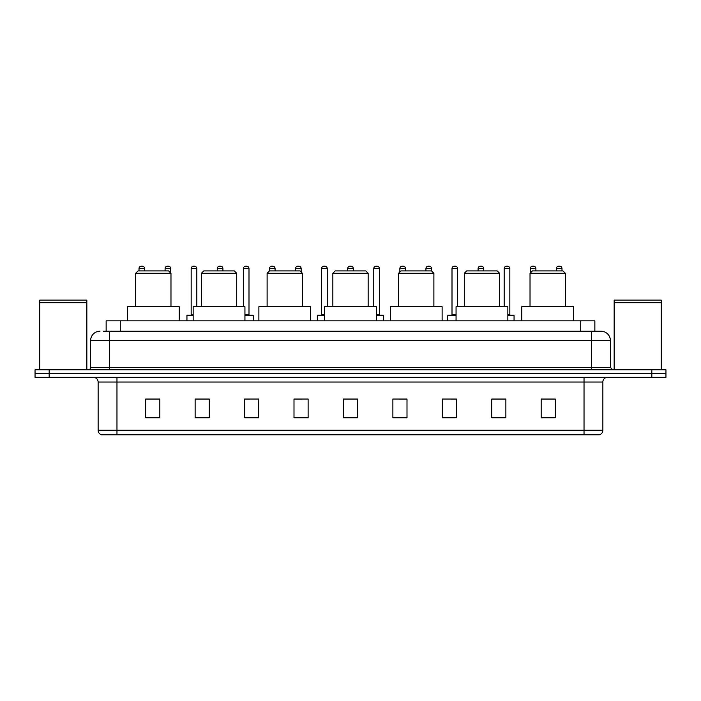 <?xml version="1.0" encoding="UTF-8"?>
<svg xmlns="http://www.w3.org/2000/svg" width="701" height="701" viewBox="0 0 701 701"><rect width="100%" height="100%" fill="white"/><g stroke="black" fill="none" stroke-linecap="round" stroke-linejoin="round"><path stroke-width="1.05" d="M106.149 331.196L106.149 320.839L594.851 320.839L594.851 331.196M103.538 331.196L597.681 331.196M103.319 331.196L109.444 331.196L109.444 340.616L90.604 340.616L90.604 367.447A2.357 2.357 0 0 1 88.256 369.804M100.024 331.196A9.42 9.42 0 0 0 90.604 340.616M610.396 340.616L591.556 340.616L591.556 331.196L600.976 331.196A9.42 9.42 0 0 1 610.396 340.616L610.396 367.447L612.744 369.804M49.175 369.804L35.05 369.804L35.05 373.572L49.175 373.572L35.05 373.572L35.05 377.34L49.175 377.34L49.175 373.572L651.825 373.572L49.175 373.572L49.175 369.804L651.825 369.804L651.825 373.572L665.95 373.572L651.825 373.572L651.825 377.34L49.175 377.34M665.95 369.804L665.95 373.572L665.95 369.804L651.825 369.804M599.232 434.778L584.029 434.778L584.029 430.256L602.86 430.256L602.86 382.045A4.705 4.705 0 0 1 607.565 377.34M599.092 434.778L101.531 434.778A4.705 4.705 0 0 1 98.14 430.256L98.14 382.045C97.86 379.188 96.291 377.62 93.435 377.34M555.306 417.875L555.306 399.044L541.181 399.044L541.181 417.875L555.306 417.875M505.868 417.875L505.868 399.044L491.743 399.044L491.743 417.875L505.868 417.875M456.439 417.875L456.439 399.044L442.313 399.044L442.313 417.875L456.439 417.875M407.001 417.875L407.001 399.044L392.875 399.044L392.875 417.875L407.001 417.875M159.819 417.875L159.819 399.044L145.694 399.044L145.694 417.875L159.819 417.875M209.257 417.875L209.257 399.044L195.132 399.044L195.132 417.875L209.257 417.875M258.687 417.875L258.687 399.044L244.561 399.044L244.561 417.875L258.687 417.875M308.125 417.875L308.125 399.044L293.999 399.044L293.999 417.875L308.125 417.875M357.563 417.875L357.563 399.044L343.437 399.044L343.437 417.875L357.563 417.875M665.95 377.34L665.95 373.572L665.95 377.34L651.825 377.34M451.304 399.141L456.439 399.141M503.467 399.141L498.902 399.141M293.999 399.141L301.868 399.141M244.561 399.141L249.696 399.141M202.098 399.141L197.533 399.141M399.132 399.141L407.001 399.141M357.563 399.141L343.437 399.141M209.257 399.141L195.132 399.141M159.819 399.141L145.694 399.141M505.868 399.141L491.743 399.141M555.306 399.141L541.181 399.141M39.755 302.709L86.836 302.709L39.755 302.709L39.755 369.804M86.836 302.709L86.836 369.804M86.609 302.473L39.992 302.473M86.836 302.245L86.836 300.124L39.755 300.124L39.755 302.245M135.661 273.285L170.974 273.285L168.626 270.928L138.018 270.928L135.661 273.285L135.661 306.714M170.974 273.285L170.974 306.714M179.219 320.839L179.219 306.714L127.424 306.714L127.424 320.839M201.389 273.285L236.701 273.285L234.344 270.928L203.746 270.928L201.389 273.285L201.389 306.714M236.701 273.285L236.701 306.714M244.938 320.839L244.938 306.714L193.152 306.714L193.152 320.839M267.116 273.285L302.429 273.285L300.072 270.928L269.473 270.928L267.116 273.285L267.116 306.714M302.429 273.285L302.429 306.714M310.666 320.839L310.666 306.714L258.879 306.714L258.879 320.839M332.844 273.285L368.156 273.285L365.799 270.928L335.201 270.928L332.844 273.285L332.844 306.714M368.156 273.285L368.156 306.714M376.393 320.839L376.393 306.714L324.607 306.714L324.607 320.839M398.571 273.285L433.884 273.285L431.527 270.928L400.928 270.928L398.571 273.285L398.571 306.714M433.884 273.285L433.884 306.714M442.121 320.839L442.121 306.714L390.334 306.714L390.334 320.839M464.299 273.285L499.611 273.285L497.254 270.928L466.656 270.928L464.299 273.285L464.299 306.714M499.611 273.285L499.611 306.714M507.848 320.839L507.848 306.714L456.062 306.714L456.062 320.839M530.026 273.285L565.339 273.285L562.982 270.928L532.374 270.928L530.026 273.285L530.026 306.714M565.339 273.285L565.339 306.714M573.576 320.839L573.576 306.714L521.781 306.714L521.781 320.839M614.164 302.709L661.245 302.709L614.164 302.709L614.164 369.804M661.245 302.709L661.245 369.804M661.008 302.473L614.391 302.473M661.245 302.245L661.245 300.124L614.164 300.124L614.164 302.245M144.66 270.928L144.66 268.579A2.357 2.357 0 0 0 142.303 266.222L141.365 266.222A2.357 2.357 0 0 0 139.008 268.579L139.008 270.928M170.737 273.048L170.737 268.579A2.357 2.357 0 0 0 168.389 266.222L167.443 266.222A2.357 2.357 0 0 0 165.094 268.579L165.094 270.928M193.152 315.66L186.939 315.66A0.473 0.473 0 0 1 187.404 315.187L193.152 315.187M191.171 268.579A2.357 2.357 0 0 1 193.529 266.222L194.466 266.222A2.357 2.357 0 0 1 196.823 268.579L191.171 268.579L191.171 314.714A0.473 0.473 0 0 1 190.707 315.187M196.823 268.579L196.823 306.714M186.939 315.66L186.939 320.839M222.909 270.928L222.909 268.579A2.357 2.357 0 0 0 220.552 266.222L219.615 266.222A2.357 2.357 0 0 0 217.257 268.579L217.257 270.928M253.227 320.839L253.227 315.66A0.473 0.473 0 0 0 252.754 315.187L244.938 315.187M248.995 268.579L243.343 268.579A2.357 2.357 0 0 1 245.692 266.222L246.638 266.222A2.357 2.357 0 0 1 248.995 268.579L248.995 314.714A0.473 0.473 0 0 0 249.46 315.187M243.343 268.579L243.343 306.714M275.072 270.928L275.072 268.579A2.357 2.357 0 0 0 272.724 266.222L271.778 266.222A2.357 2.357 0 0 0 269.421 268.579L269.421 270.98M301.158 272.014L301.158 268.579A2.357 2.357 0 0 0 298.801 266.222L297.864 266.222A2.357 2.357 0 0 0 295.507 268.579L295.507 270.928M324.607 315.66L317.351 315.66A0.473 0.473 0 0 1 317.825 315.187L324.607 315.187M321.593 268.579A2.357 2.357 0 0 1 323.95 266.222L324.887 266.222A2.357 2.357 0 0 1 327.244 268.579L321.593 268.579L321.593 314.714A0.473 0.473 0 0 1 321.119 315.187M327.244 268.579L327.244 306.714M317.351 315.66L317.351 320.839M353.322 270.928L353.322 268.579A2.357 2.357 0 0 0 350.973 266.222L350.027 266.222A2.357 2.357 0 0 0 347.678 268.579L347.678 270.928M383.649 320.839L383.649 315.66A0.473 0.473 0 0 0 383.175 315.187L376.393 315.187M379.407 268.579L373.756 268.579A2.357 2.357 0 0 1 376.113 266.222L377.05 266.222A2.357 2.357 0 0 1 379.407 268.579L379.407 314.714A0.473 0.473 0 0 0 379.881 315.187M373.756 268.579L373.756 306.714M405.493 270.928L405.493 268.579A2.357 2.357 0 0 0 403.136 266.222L402.199 266.222A2.357 2.357 0 0 0 399.842 268.579L399.842 272.014M431.579 270.98L431.579 268.579A2.357 2.357 0 0 0 429.222 266.222L428.276 266.222A2.357 2.357 0 0 0 425.928 268.579L425.928 270.928M456.062 315.66L447.773 315.66A0.473 0.473 0 0 1 448.246 315.187L456.062 315.187M452.005 268.579A2.357 2.357 0 0 1 454.362 266.222L455.308 266.222A2.357 2.357 0 0 1 457.657 268.579L452.005 268.579L452.005 314.714A0.473 0.473 0 0 1 451.54 315.187M457.657 268.579L457.657 306.714M447.773 315.66L447.773 320.839M483.743 270.928L483.743 268.579A2.357 2.357 0 0 0 481.385 266.222L480.448 266.222A2.357 2.357 0 0 0 478.091 268.579L478.091 270.928M514.061 320.839L514.061 315.66A0.473 0.473 0 0 0 513.596 315.187L507.848 315.187M509.829 268.579L504.177 268.579A2.357 2.357 0 0 1 506.534 266.222L507.471 266.222A2.357 2.357 0 0 1 509.829 268.579L509.829 314.714A0.473 0.473 0 0 0 510.293 315.187M504.177 268.579L504.177 306.714M535.906 270.928L535.906 268.579A2.357 2.357 0 0 0 533.557 266.222L532.611 266.222A2.357 2.357 0 0 0 530.263 268.579L530.263 273.048M561.992 270.928L561.992 268.579A2.357 2.357 0 0 0 559.635 266.222L558.697 266.222A2.357 2.357 0 0 0 556.34 268.579L556.34 270.928M120.274 331.196L120.274 320.839M580.726 331.196L580.726 320.839M109.444 369.804L109.444 367.447L610.396 367.447M90.604 367.447L109.444 367.447L109.444 340.616L591.556 340.616L591.556 369.804M584.029 377.34L584.029 382.045L98.14 382.045M602.86 382.045L584.029 382.045L584.029 430.256L116.971 430.256L116.971 434.778M98.14 430.256L116.971 430.256L116.971 377.34M357.563 417.218L343.437 417.218M308.125 417.218L293.999 417.218M258.687 417.218L244.561 417.218M209.257 417.218L195.132 417.218M159.819 417.218L145.694 417.218M407.001 417.218L392.875 417.218M456.439 417.218L442.313 417.218M505.868 417.218L491.743 417.218M555.306 417.218L541.181 417.218M144.66 268.579L139.008 268.579M170.737 268.579L165.094 268.579M191.171 314.714L193.152 314.714M222.909 268.579L217.257 268.579M253.227 315.66L244.938 315.66M244.938 314.714L248.995 314.714M275.072 268.579L269.421 268.579M301.158 268.579L295.507 268.579M321.593 314.714L324.607 314.714M353.322 268.579L347.678 268.579M383.649 315.66L376.393 315.66M376.393 314.714L379.407 314.714M405.493 268.579L399.842 268.579M431.579 268.579L425.928 268.579M452.005 314.714L456.062 314.714M483.743 268.579L478.091 268.579M514.061 315.66L507.848 315.66M507.848 314.714L509.829 314.714M535.906 268.579L530.263 268.579M561.992 268.579L556.34 268.579M599.469 434.778C601.598 434.024 602.729 432.517 602.86 430.256"/></g></svg>
